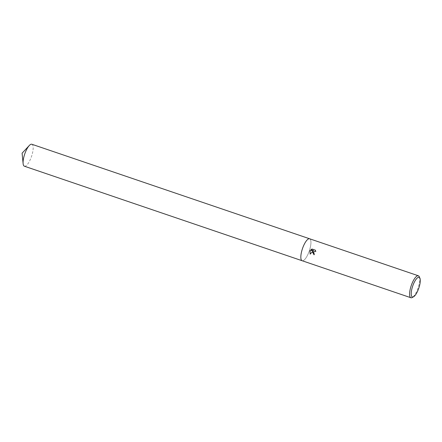 <?xml version="1.0" encoding="UTF-8"?>
<svg xmlns="http://www.w3.org/2000/svg" width="442" height="442" viewBox="0 0 442 442"><rect width="100%" height="100%" fill="white"/><g stroke="black" fill="none" stroke-linecap="round" stroke-linejoin="round"><path stroke-width="0.33" stroke-dasharray="2.21 1.66" d="M419.292 276.769A11.597 3.602 -71.2 0 1 418.077 287.869A11.597 3.602 -71.2 0 1 412.226 297.521M302.151 260.736A11.597 3.602 -71.2 0 0 309.317 250.857A11.597 3.602 -71.2 0 0 309.627 238.779A11.597 3.602 -71.2 0 1 309.317 250.857A11.597 3.602 -71.2 0 1 302.151 260.736L302.135 260.73M314.163 254.857L314.163 254.857A11.31 3.514 -71.2 0 1 314.428 253.935L313.881 253.581L315.323 251.15M315.82 251.421L315.389 250.178L312.052 249.039M310.196 254.1L313.135 251.05M31.863 144.258A11.597 3.602 -71.2 0 1 31.553 156.335A11.597 3.602 -71.2 0 1 24.387 166.214"/><path stroke-width="0.66" d="M312.527 252.078L313.046 251.023L310.157 254.144L309.975 250.586L313.466 250.52L310.837 249.625L312.052 249.039L315.301 250.15L315.831 251.487L315.279 251.133L313.4 252.376L313.792 253.553L314.345 253.907A11.597 3.602 108.8 0 0 314.074 254.83L312.527 252.078M413.579 296.764L412.226 297.521A11.597 3.602 -71.2 0 1 410.911 297.742A11.597 3.602 -71.2 0 1 411.215 285.665A11.597 3.602 -71.2 0 1 418.381 275.786A11.597 3.602 -71.2 0 1 419.292 276.769L419.9 278.195A10.376 3.227 -71.2 0 1 418.812 288.129A10.376 3.227 -71.2 0 1 413.579 296.764A10.376 3.227 -71.2 0 1 412.673 286.151A10.376 3.227 -71.2 0 1 419.9 278.195M309.627 238.779A11.597 3.602 -71.2 0 0 302.461 248.653A11.597 3.602 -71.2 0 0 302.151 260.736A11.597 3.602 -71.2 0 1 302.461 248.653A11.597 3.602 -71.2 0 1 309.627 238.779L418.381 275.786M314.074 254.83L313.046 251.023M315.323 251.15L315.82 251.421M312.135 249.073L310.919 249.653L313.555 250.548L310.063 250.614L310.196 254.1M302.135 260.73L24.387 166.214A11.597 3.602 -71.2 0 1 23.117 163.628A11.597 3.602 -71.2 0 1 24.697 154.131A11.597 3.602 -71.2 0 1 29.271 145.528A11.597 3.602 -71.2 0 1 31.863 144.258L309.604 238.768M302.151 260.736L410.911 297.742M23.117 163.628L22.1 153.186L29.271 145.528"/></g></svg>
